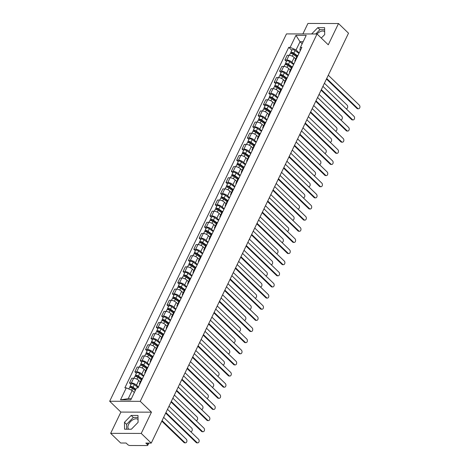 <?xml version="1.0" encoding="UTF-8"?>
<svg xmlns="http://www.w3.org/2000/svg" width="469" height="469" viewBox="0 0 469 469"><rect width="100%" height="100%" fill="white"/><g stroke="black" fill="none" stroke-linecap="round" stroke-linejoin="round"><path stroke-width="0.7" d="M141.228 433.432L151.469 412.163L140.243 401.341L317.044 33.985L286.471 33.903L109.676 401.253L120.896 412.081L110.655 433.35L141.228 433.432L151.247 443.094L348.514 33.193L338.501 23.532L328.265 44.807L317.044 33.985A6.736 3.951 134 0 1 324.665 31.74M128.717 429.217A6.736 3.951 134 0 1 128.705 429.211A6.736 3.951 134 0 1 128.612 424.351A6.736 3.951 134 0 1 138.044 419.509M110.655 433.35L120.674 443.012L126.085 443.023L127.644 444.53A1.724 0.686 -154.3 0 0 129.872 445.503L147.178 445.55A1.724 0.686 -154.3 0 0 147.723 445.327A1.724 0.686 -154.3 0 0 147.395 444.583L148.116 443.082M338.501 23.532L307.928 23.45L302.88 33.944M151.247 443.094L145.83 443.076L147.395 444.583M295.693 58.971L294.186 57.517A3.969 1.577 -154.3 0 0 289.056 55.278L287.192 55.272L284.923 59.985L286.788 59.991A3.969 1.577 25.7 0 1 291.917 62.23L293.834 64.077M298.044 55.336A3.969 1.577 -154.3 0 0 297.211 55.817L294.942 60.524A3.969 1.577 25.7 0 1 295.775 60.044M286.436 61.445L284.923 59.985M295.083 61.48A3.969 1.577 25.7 0 1 294.942 60.524M290.329 70.11L288.822 68.656A3.969 1.577 -154.3 0 0 283.698 66.416L281.834 66.41L279.565 71.124L281.429 71.13A3.969 1.577 25.7 0 1 286.559 73.369L288.476 75.216M292.679 66.469A3.969 1.577 -154.3 0 0 291.847 66.95L289.584 71.663A3.969 1.577 25.7 0 1 290.417 71.182M281.078 72.584L279.565 71.124M289.725 72.613A3.969 1.577 25.7 0 1 289.584 71.663M284.97 81.243L283.464 79.794A3.969 1.577 -154.3 0 0 278.34 77.549L276.47 77.549L274.207 82.257L276.071 82.263A3.969 1.577 25.7 0 1 281.195 84.502L283.112 86.355M287.321 77.608A3.969 1.577 -154.3 0 0 286.489 78.088L284.226 82.802A3.969 1.577 25.7 0 1 285.052 82.315M275.719 83.717L274.207 82.257M284.366 83.752A3.969 1.577 25.7 0 1 284.226 82.802M279.612 92.381L278.105 90.927A3.969 1.577 -154.3 0 0 272.976 88.688L271.111 88.682L268.843 93.395L270.713 93.401A3.969 1.577 25.7 0 1 275.836 95.641L277.754 97.488M281.963 88.741A3.969 1.577 -154.3 0 0 281.13 89.221L278.862 93.935A3.969 1.577 25.7 0 1 279.694 93.454M270.361 94.855L268.843 93.395M279.008 94.885A3.969 1.577 25.7 0 1 278.862 93.935M274.254 103.52L272.747 102.066A3.969 1.577 -154.3 0 0 267.617 99.827L265.753 99.821L263.484 104.528L265.348 104.534A3.969 1.577 25.7 0 1 270.478 106.774L272.395 108.626M276.604 99.879A3.969 1.577 -154.3 0 0 275.772 100.36L273.503 105.074A3.969 1.577 25.7 0 1 274.336 104.593M265.003 105.994L263.484 104.528M273.644 106.023A3.969 1.577 25.7 0 1 273.503 105.074M268.895 114.653L267.389 113.199A3.969 1.577 -154.3 0 0 262.259 110.96L260.395 110.954L258.126 115.667L259.99 115.673A3.969 1.577 25.7 0 1 265.12 117.912L267.037 119.759M271.246 111.018A3.969 1.577 -154.3 0 0 270.414 111.499L268.145 116.206A3.969 1.577 25.7 0 1 268.977 115.726M259.638 117.127L258.126 115.667M268.286 117.162A3.969 1.577 25.7 0 1 268.145 116.206M263.531 125.792L262.024 124.338A3.969 1.577 -154.3 0 0 256.901 122.098L255.036 122.092L252.768 126.806L254.632 126.806A3.969 1.577 25.7 0 1 259.762 129.051L261.679 130.898M265.882 122.151A3.969 1.577 -154.3 0 0 265.049 122.632L262.787 127.345A3.969 1.577 25.7 0 1 263.619 126.865M254.28 128.266L252.768 126.806M262.927 128.295A3.969 1.577 25.7 0 1 262.787 127.345M258.173 136.925L256.666 135.471A3.969 1.577 -154.3 0 0 251.542 133.231L249.672 133.225L247.409 137.939L249.274 137.945A3.969 1.577 25.7 0 1 254.397 140.184L256.314 142.031M260.524 133.29A3.969 1.577 -154.3 0 0 259.691 133.771L257.422 138.478A3.969 1.577 25.7 0 1 258.255 137.997M248.922 139.399L247.409 137.939M257.569 139.434A3.969 1.577 25.7 0 1 257.422 138.478M252.814 148.063L251.308 146.609A3.969 1.577 -154.3 0 0 246.178 144.37L244.314 144.364L242.045 149.078L243.915 149.083A3.969 1.577 25.7 0 1 249.039 151.323L250.956 153.17M255.165 144.423A3.969 1.577 -154.3 0 0 254.333 144.903L252.064 149.617A3.969 1.577 25.7 0 1 252.897 149.136M243.563 150.537L242.045 149.078M252.211 150.567A3.969 1.577 25.7 0 1 252.064 149.617M247.456 159.196L245.949 157.748A3.969 1.577 -154.3 0 0 240.82 155.509L238.956 155.503L236.687 160.21L238.551 160.216A3.969 1.577 25.7 0 1 243.681 162.456L245.598 164.308M249.807 155.561A3.969 1.577 -154.3 0 0 248.975 156.042L246.706 160.756A3.969 1.577 25.7 0 1 247.538 160.275M238.205 161.676L236.687 160.21M246.846 161.705A3.969 1.577 25.7 0 1 246.706 160.756M242.092 170.335L240.591 168.881A3.969 1.577 -154.3 0 0 235.461 166.642L233.597 166.636L231.328 171.349L233.193 171.355A3.969 1.577 25.7 0 1 238.322 173.594L240.239 175.441M244.449 166.694A3.969 1.577 -154.3 0 0 243.616 167.181L241.347 171.889A3.969 1.577 25.7 0 1 242.18 171.408M232.841 172.809L231.328 171.349M241.488 172.838A3.969 1.577 25.7 0 1 241.347 171.889M236.734 181.474L235.227 180.02A3.969 1.577 -154.3 0 0 230.103 177.78L228.239 177.774L225.97 182.482L227.834 182.488A3.969 1.577 25.7 0 1 232.964 184.727L234.875 186.58M239.084 177.833A3.969 1.577 -154.3 0 0 238.252 178.314L235.989 183.027A3.969 1.577 25.7 0 1 236.822 182.547M227.483 183.948L225.97 182.482M236.13 183.977A3.969 1.577 25.7 0 1 235.989 183.027M231.375 192.607L229.869 191.153A3.969 1.577 -154.3 0 0 224.739 188.913L222.875 188.907L220.612 193.621L222.476 193.627A3.969 1.577 25.7 0 1 227.6 195.866L229.517 197.713M233.726 188.972A3.969 1.577 -154.3 0 0 232.894 189.453L230.625 194.16A3.969 1.577 25.7 0 1 231.457 193.679M222.124 195.081L220.612 193.621M230.771 195.116A3.969 1.577 25.7 0 1 230.625 194.16M226.017 203.745L224.51 202.291A3.969 1.577 -154.3 0 0 219.381 200.052L217.516 200.046L215.248 204.76L217.112 204.765A3.969 1.577 25.7 0 1 222.242 207.005L224.159 208.852M228.368 200.105A3.969 1.577 -154.3 0 0 227.535 200.585L225.267 205.299A3.969 1.577 25.7 0 1 226.099 204.818M216.766 206.219L215.248 204.76M225.413 206.249A3.969 1.577 25.7 0 1 225.267 205.299M220.659 214.878L219.152 213.43A3.969 1.577 -154.3 0 0 214.022 211.185L212.158 211.185L209.889 215.892L211.754 215.898A3.969 1.577 25.7 0 1 216.883 218.138L218.8 219.99M223.01 211.243A3.969 1.577 -154.3 0 0 222.177 211.724L219.908 216.438A3.969 1.577 25.7 0 1 220.741 215.951M211.408 217.352L209.889 215.892M220.049 217.387A3.969 1.577 25.7 0 1 219.908 216.438M215.294 226.017L213.788 224.563A3.969 1.577 -154.3 0 0 208.664 222.324L206.8 222.318L204.531 227.031L206.395 227.037A3.969 1.577 25.7 0 1 211.525 229.277L213.442 231.123M217.651 222.376A3.969 1.577 -154.3 0 0 216.819 222.857L214.55 227.571A3.969 1.577 25.7 0 1 215.382 227.09M206.043 228.491L204.531 227.031M214.691 228.52A3.969 1.577 25.7 0 1 214.55 227.571M209.936 237.156L208.429 235.702A3.969 1.577 -154.3 0 0 203.306 233.462L201.441 233.456L199.173 238.164L201.037 238.17A3.969 1.577 25.7 0 1 206.167 240.409L208.078 242.262M212.287 233.515A3.969 1.577 -154.3 0 0 211.455 233.996L209.192 238.709A3.969 1.577 25.7 0 1 210.024 238.229M200.685 239.63L199.173 238.164M209.332 239.659A3.969 1.577 25.7 0 1 209.192 238.709M204.578 248.289L203.071 246.835A3.969 1.577 -154.3 0 0 197.941 244.595L196.077 244.589L193.814 249.303L195.679 249.309A3.969 1.577 25.7 0 1 200.802 251.548L202.719 253.395M206.929 244.654A3.969 1.577 -154.3 0 0 206.096 245.135L203.827 249.842A3.969 1.577 25.7 0 1 204.66 249.361M195.327 250.763L193.814 249.303M203.974 250.798A3.969 1.577 25.7 0 1 203.827 249.842M199.219 259.427L197.713 257.973A3.969 1.577 -154.3 0 0 192.583 255.734L190.719 255.728L188.45 260.442L190.314 260.442A3.969 1.577 25.7 0 1 195.444 262.687L197.361 264.534M201.57 255.787A3.969 1.577 -154.3 0 0 200.738 256.267L198.469 260.981A3.969 1.577 25.7 0 1 199.302 260.5M189.968 261.901L188.45 260.442M198.616 261.931A3.969 1.577 25.7 0 1 198.469 260.981M193.861 270.56L192.354 269.106A3.969 1.577 -154.3 0 0 187.225 266.867L185.361 266.861L183.092 271.574L184.956 271.58A3.969 1.577 25.7 0 1 190.086 273.82L192.003 275.666M196.212 266.925A3.969 1.577 -154.3 0 0 195.38 267.406L193.111 272.114A3.969 1.577 25.7 0 1 193.943 271.633M184.61 273.034L183.092 271.574M193.251 273.069A3.969 1.577 25.7 0 1 193.111 272.114M188.497 281.699L186.99 280.245A3.969 1.577 -154.3 0 0 181.866 278.006L180.002 278L177.733 282.713L179.598 282.719A3.969 1.577 25.7 0 1 184.727 284.959L186.644 286.805M190.854 278.058A3.969 1.577 -154.3 0 0 190.021 278.539L187.752 283.253A3.969 1.577 25.7 0 1 188.585 282.772M179.246 284.173L177.733 282.713M187.893 284.202A3.969 1.577 25.7 0 1 187.752 283.253M183.139 292.832L181.632 291.384A3.969 1.577 -154.3 0 0 176.508 289.139L174.638 289.139L172.375 293.846L174.239 293.852A3.969 1.577 25.7 0 1 179.363 296.091L181.28 297.944M185.489 289.197A3.969 1.577 -154.3 0 0 184.657 289.678L182.394 294.391A3.969 1.577 25.7 0 1 183.227 293.911M173.888 295.306L172.375 293.846M182.535 295.341A3.969 1.577 25.7 0 1 182.394 294.391M177.78 303.971L176.274 302.517A3.969 1.577 -154.3 0 0 171.144 300.277L169.28 300.271L167.017 304.985L168.881 304.991A3.969 1.577 25.7 0 1 174.005 307.23L175.922 309.077M180.131 300.33A3.969 1.577 -154.3 0 0 179.299 300.817L177.03 305.524A3.969 1.577 25.7 0 1 177.862 305.043M168.529 306.445L167.017 304.985M177.176 306.474A3.969 1.577 25.7 0 1 177.03 305.524M172.422 315.109L170.915 313.655A3.969 1.577 -154.3 0 0 165.786 311.416L163.921 311.41L161.653 316.118L163.517 316.124A3.969 1.577 25.7 0 1 168.647 318.363L170.564 320.216M174.773 311.469A3.969 1.577 -154.3 0 0 173.94 311.949L171.672 316.663A3.969 1.577 25.7 0 1 172.504 316.182M163.171 317.583L161.653 316.118M171.818 317.613A3.969 1.577 25.7 0 1 171.672 316.663M167.064 326.242L165.557 324.788A3.969 1.577 -154.3 0 0 160.427 322.549L158.563 322.543L156.294 327.256L158.159 327.262A3.969 1.577 25.7 0 1 163.288 329.502L165.205 331.349M169.415 322.608A3.969 1.577 -154.3 0 0 168.582 323.088L166.313 327.796A3.969 1.577 25.7 0 1 167.146 327.315M157.807 328.716L156.294 327.256M166.454 328.751A3.969 1.577 25.7 0 1 166.313 327.796M161.699 337.381L160.193 335.927A3.969 1.577 -154.3 0 0 155.069 333.688L153.205 333.682L150.936 338.395L152.8 338.395A3.969 1.577 25.7 0 1 157.93 340.641L159.847 342.487M164.056 333.74A3.969 1.577 -154.3 0 0 163.224 334.221L160.955 338.935A3.969 1.577 25.7 0 1 161.787 338.454M152.448 339.855L150.936 338.395M161.096 339.884A3.969 1.577 25.7 0 1 160.955 338.935M156.341 348.514L154.834 347.066A3.969 1.577 -154.3 0 0 149.711 344.821L147.841 344.821L145.578 349.528L147.442 349.534A3.969 1.577 25.7 0 1 152.566 351.773L154.483 353.626M158.692 344.879A3.969 1.577 -154.3 0 0 157.86 345.36L155.597 350.073A3.969 1.577 25.7 0 1 156.429 349.587M147.09 350.988L145.578 349.528M155.737 351.023A3.969 1.577 25.7 0 1 155.597 350.073M150.983 359.653L149.476 358.199A3.969 1.577 -154.3 0 0 144.346 355.959L142.482 355.953L140.213 360.667L142.084 360.673A3.969 1.577 25.7 0 1 147.207 362.912L149.124 364.759M153.334 356.012A3.969 1.577 -154.3 0 0 152.501 356.493L150.232 361.206A3.969 1.577 25.7 0 1 151.065 360.725M141.732 362.127L140.213 360.667M150.379 362.156A3.969 1.577 25.7 0 1 150.232 361.206M145.625 370.791L144.118 369.338A3.969 1.577 -154.3 0 0 138.988 367.098L137.124 367.092L134.855 371.8L136.719 371.806A3.969 1.577 25.7 0 1 141.849 374.045L143.766 375.898M147.975 367.151A3.969 1.577 -154.3 0 0 147.143 367.632L144.874 372.345A3.969 1.577 25.7 0 1 145.707 371.864M136.373 373.265L134.855 371.8M145.021 373.295A3.969 1.577 25.7 0 1 144.874 372.345M140.266 381.924L138.76 380.47A3.969 1.577 -154.3 0 0 133.63 378.231L131.766 378.225L129.497 382.939L131.361 382.944A3.969 1.577 25.7 0 1 136.491 385.184L138.408 387.031M142.617 378.284A3.969 1.577 -154.3 0 0 141.785 378.77L139.516 383.478A3.969 1.577 25.7 0 1 140.348 382.997M131.009 384.398L129.497 382.939M139.656 384.428A3.969 1.577 25.7 0 1 139.516 383.478M302.159 43.787L300.019 41.718L296.068 49.931L299.193 52.944M300.389 50.453L299.861 49.943L300.43 47.375L306.204 35.386L295.933 35.357L300.019 41.718L303.15 41.729M134.333 392.506L132.188 390.443L128.236 398.65L120.51 399.858L130.781 399.881L136.555 387.892L137.992 387.892L301.872 47.381L300.43 47.375M120.51 399.858L126.284 387.863L132.188 390.443M296.068 49.931L290.159 47.351L288.722 47.346L124.848 387.857L126.284 387.863M290.159 47.351L295.933 35.357M109.676 401.253L140.243 401.341M321.283 38.077L324.706 34.577L324.612 27.677L317.8 27.659L311.633 33.967M120.896 412.081L151.469 412.163M131.361 429.229L138.079 422.346L137.992 415.446L131.179 415.428L124.455 422.311L124.549 429.205L131.361 429.229M128.236 398.65L131.373 398.662M291.8 50.312L288.722 47.346M324.642 29.711L319.911 29.699L315.725 33.979M319.911 29.699L317.8 27.659M138.015 417.48L133.29 417.469L126.571 424.345L126.636 429.211M126.571 424.345L124.455 422.311M133.29 417.469L131.179 415.428M326.711 78.505L357.747 108.439A1.987 1.401 90.2 0 0 358.533 108.779L357.736 108.779A1.987 1.401 -89.8 0 1 356.95 108.433L326.459 79.027M358.533 108.779A1.987 1.401 90.2 0 0 359.875 107.378A1.987 1.401 90.2 0 0 359.324 105.15L328.288 75.222M297.076 56.087L293.231 53.296A1.038 0.41 -154.3 0 0 291.747 52.997A1.038 0.41 -154.3 0 0 291.947 53.448L291.155 53.443A2.157 0.856 -154.3 0 1 290.739 52.51L291.976 49.943A2.157 0.856 -154.3 0 1 295.065 50.564L298.976 53.402M297.311 55.664L293.829 53.132A2.157 0.856 -154.3 0 0 290.739 52.51M291.853 53.642L292.222 52.88M346.134 108.732A1.987 1.401 90.2 0 0 346.304 108.744A1.987 1.401 90.2 0 0 347.646 107.348A1.987 1.401 90.2 0 0 347.095 105.12L324.425 83.253M296.707 56.86L293.242 54.345A2.157 0.856 -154.3 0 0 290.153 53.724L289.396 55.295M321.347 89.638L352.389 119.572A1.987 1.401 90.2 0 0 353.175 119.917L352.377 119.912A1.987 1.401 -89.8 0 1 351.592 119.572L321.101 90.159M353.175 119.917A1.987 1.401 90.2 0 0 354.517 118.516A1.987 1.401 90.2 0 0 353.966 116.289L322.93 86.355M315.989 100.776L347.025 130.71A1.987 1.401 90.2 0 0 347.81 131.05L347.019 131.05A1.987 1.401 -89.8 0 1 346.233 130.704L315.737 101.298M347.81 131.05A1.987 1.401 90.2 0 0 349.159 129.655A1.987 1.401 90.2 0 0 348.608 127.427L317.572 97.493M291.718 67.225L287.872 64.435A1.038 0.41 -154.3 0 0 286.389 64.136A1.038 0.41 -154.3 0 0 286.588 64.581L285.797 64.581A2.157 0.856 -154.3 0 1 285.381 63.649L286.618 61.081A2.157 0.856 -154.3 0 1 289.701 61.703L293.612 64.534M291.953 66.797L288.464 64.271A2.157 0.856 -154.3 0 0 285.381 63.649M286.495 64.775L286.864 64.013M340.77 119.865A1.987 1.401 90.2 0 0 340.945 119.882A1.987 1.401 90.2 0 0 342.288 118.481A1.987 1.401 90.2 0 0 341.737 116.253L319.067 94.386M291.349 67.993L287.884 65.484A2.157 0.856 -154.3 0 0 284.794 64.863L284.038 66.434M286.36 78.358L282.514 75.568A1.038 0.41 -154.3 0 0 281.031 75.275A1.038 0.41 -154.3 0 0 281.23 75.72L280.433 75.72A2.157 0.856 -154.3 0 1 280.016 74.788L281.253 72.214A2.157 0.856 -154.3 0 1 284.343 72.836L288.253 75.673M286.594 77.936L283.106 75.403A2.157 0.856 -154.3 0 0 280.016 74.788M281.136 75.914L281.506 75.151M335.411 131.003A1.987 1.401 90.2 0 0 335.581 131.021A1.987 1.401 90.2 0 0 336.93 129.62A1.987 1.401 90.2 0 0 336.379 127.392L313.702 105.525M285.99 79.132L282.526 76.623A2.157 0.856 -154.3 0 0 279.436 76.001L278.68 77.567M310.63 111.909L341.666 141.843A1.987 1.401 90.2 0 0 342.452 142.189L341.661 142.189A1.987 1.401 -89.8 0 1 340.875 141.843L310.378 112.431M342.452 142.189A1.987 1.401 90.2 0 0 343.795 140.788A1.987 1.401 90.2 0 0 343.249 138.56L312.213 108.626M305.272 123.048L336.308 152.982A1.987 1.401 90.2 0 0 337.094 153.322L336.296 153.322A1.987 1.401 -89.8 0 1 335.511 152.982L305.02 123.57M337.094 153.322A1.987 1.401 90.2 0 0 338.436 151.927A1.987 1.401 90.2 0 0 337.891 149.699L306.849 119.765M299.914 134.187L330.95 164.115A1.987 1.401 90.2 0 0 331.735 164.461L330.938 164.461A1.987 1.401 -89.8 0 1 330.153 164.115L299.662 134.709M331.735 164.461A1.987 1.401 90.2 0 0 333.078 163.06A1.987 1.401 90.2 0 0 332.527 160.832L301.491 130.898M281.001 89.497L277.156 86.706A1.038 0.41 -154.3 0 0 275.672 86.407A1.038 0.41 -154.3 0 0 275.872 86.859L275.074 86.853A2.157 0.856 -154.3 0 1 274.658 85.921L275.895 83.353A2.157 0.856 -154.3 0 1 278.985 83.974L282.895 86.806M281.236 89.069L277.748 86.542A2.157 0.856 -154.3 0 0 274.658 85.921M275.778 87.052L276.147 86.284M330.053 142.142A1.987 1.401 90.2 0 0 330.223 142.154A1.987 1.401 90.2 0 0 331.565 140.753A1.987 1.401 90.2 0 0 331.02 138.525L308.344 116.658M280.626 90.271L277.161 87.756A2.157 0.856 -154.3 0 0 274.078 87.134L273.321 88.705M275.643 100.63L271.791 97.845A1.038 0.41 -154.3 0 0 270.308 97.546A1.038 0.41 -154.3 0 0 270.513 97.992L269.716 97.992A2.157 0.856 -154.3 0 1 269.3 97.06L270.537 94.486A2.157 0.856 -154.3 0 1 273.626 95.107L277.537 97.945M275.878 100.208L272.389 97.681A2.157 0.856 -154.3 0 0 269.3 97.06M270.42 98.185L270.783 97.423M324.695 153.275A1.987 1.401 90.2 0 0 324.865 153.293A1.987 1.401 90.2 0 0 326.207 151.892A1.987 1.401 90.2 0 0 325.662 149.664L302.986 127.797M275.268 101.404L271.803 98.895A2.157 0.856 -154.3 0 0 268.714 98.273L267.963 99.838M270.279 111.769L266.433 108.978A1.038 0.41 -154.3 0 0 264.95 108.679A1.038 0.41 -154.3 0 0 265.149 109.13L264.358 109.125A2.157 0.856 -154.3 0 1 263.941 108.192L265.178 105.625A2.157 0.856 -154.3 0 1 268.268 106.246L272.178 109.078M270.513 111.341L267.031 108.814A2.157 0.856 -154.3 0 0 263.941 108.192M265.055 109.324L265.425 108.556M319.33 164.414A1.987 1.401 90.2 0 0 319.506 164.426A1.987 1.401 90.2 0 0 320.849 163.03A1.987 1.401 90.2 0 0 320.298 160.803L297.627 138.935M269.91 112.542L266.445 110.027A2.157 0.856 -154.3 0 0 263.355 109.406L262.599 110.977M294.55 145.32L325.592 175.254A1.987 1.401 90.2 0 0 326.377 175.599L325.58 175.594A1.987 1.401 -89.8 0 1 324.794 175.254L294.303 145.841M326.377 175.599A1.987 1.401 90.2 0 0 327.72 174.198A1.987 1.401 90.2 0 0 327.169 171.971L296.132 142.037M264.921 122.907L261.075 120.117A1.038 0.41 -154.3 0 0 259.592 119.818A1.038 0.41 -154.3 0 0 259.791 120.263L258.999 120.263A2.157 0.856 -154.3 0 1 258.583 119.331L259.82 116.763A2.157 0.856 -154.3 0 1 262.904 117.379L266.814 120.216M265.155 122.479L261.667 119.953A2.157 0.856 -154.3 0 0 258.583 119.331M259.697 120.457L260.066 119.695M313.972 175.547A1.987 1.401 90.2 0 0 314.148 175.564A1.987 1.401 90.2 0 0 315.49 174.163A1.987 1.401 90.2 0 0 314.939 171.935L292.269 150.068M264.551 123.675L261.086 121.166A2.157 0.856 -154.3 0 0 257.997 120.545L257.241 122.116M289.191 156.458L320.227 186.392A1.987 1.401 90.2 0 0 321.013 186.732L320.221 186.732A1.987 1.401 -89.8 0 1 319.436 186.386L288.939 156.98M321.013 186.732A1.987 1.401 90.2 0 0 322.361 185.331A1.987 1.401 90.2 0 0 321.81 183.103L290.774 153.175M259.562 134.04L255.716 131.25A1.038 0.41 -154.3 0 0 254.233 130.957A1.038 0.41 -154.3 0 0 254.433 131.402L253.635 131.396A2.157 0.856 -154.3 0 1 253.219 130.47L254.456 127.896A2.157 0.856 -154.3 0 1 257.545 128.518L261.456 131.355M259.797 133.618L256.309 131.085A2.157 0.856 -154.3 0 0 253.219 130.47M254.339 131.596L254.708 130.833M308.614 186.685A1.987 1.401 90.2 0 0 308.784 186.703A1.987 1.401 90.2 0 0 310.132 185.302A1.987 1.401 90.2 0 0 309.581 183.074L286.905 161.207M259.193 134.814L255.722 132.299A2.157 0.856 -154.3 0 0 252.639 131.683L251.882 133.249M283.833 167.591L314.869 197.525A1.987 1.401 90.2 0 0 315.655 197.871L314.863 197.865A1.987 1.401 -89.8 0 1 314.078 197.525L283.581 168.113M315.655 197.871A1.987 1.401 90.2 0 0 316.997 196.47A1.987 1.401 90.2 0 0 316.452 194.242L285.416 164.308M254.204 145.179L250.352 142.388A1.038 0.41 -154.3 0 0 248.875 142.089A1.038 0.41 -154.3 0 0 249.074 142.535L248.277 142.535A2.157 0.856 -154.3 0 1 247.861 141.603L249.098 139.035A2.157 0.856 -154.3 0 1 252.187 139.656L256.097 142.488M254.438 144.751L250.95 142.224A2.157 0.856 -154.3 0 0 247.861 141.603M248.98 142.728L249.344 141.966M303.425 197.836L303.273 197.836A1.987 1.401 90.2 0 0 303.425 197.836A1.987 1.401 90.2 0 0 304.768 196.435A1.987 1.401 90.2 0 0 304.223 194.207L281.547 172.34M253.829 145.953L250.364 143.438A2.157 0.856 -154.3 0 0 247.28 142.816L246.524 144.388M278.475 178.73L309.511 208.664A1.987 1.401 90.2 0 0 310.296 209.004L309.499 209.004A1.987 1.401 -89.8 0 1 308.713 208.658L278.223 179.252M310.296 209.004A1.987 1.401 90.2 0 0 311.639 207.609A1.987 1.401 90.2 0 0 311.094 205.381L280.052 175.447M248.846 156.312L244.994 153.527A1.038 0.41 -154.3 0 0 243.511 153.228A1.038 0.41 -154.3 0 0 243.71 153.674L242.919 153.674A2.157 0.856 -154.3 0 1 242.502 152.742L243.739 150.168A2.157 0.856 -154.3 0 1 246.829 150.789L250.739 153.627M249.08 155.89L245.592 153.363A2.157 0.856 -154.3 0 0 242.502 152.742M243.622 153.867L243.986 153.105M298.067 208.975L297.909 208.975A1.987 1.401 90.2 0 0 298.067 208.975A1.987 1.401 90.2 0 0 299.41 207.574A1.987 1.401 90.2 0 0 298.864 205.346L276.188 183.479M248.47 157.086L245.006 154.577A2.157 0.856 -154.3 0 0 241.916 153.955L241.166 155.52M273.116 189.869L304.152 219.797A1.987 1.401 90.2 0 0 304.938 220.143L304.141 220.143A1.987 1.401 -89.8 0 1 303.355 219.797L272.864 190.391M304.938 220.143A1.987 1.401 90.2 0 0 306.28 218.742A1.987 1.401 90.2 0 0 305.729 216.514L274.693 186.58M243.481 167.451L239.636 164.66A1.038 0.41 -154.3 0 0 238.152 164.361A1.038 0.41 -154.3 0 0 238.352 164.812L237.56 164.807A2.157 0.856 -154.3 0 1 237.144 163.874L238.381 161.307A2.157 0.856 -154.3 0 1 241.465 161.928L245.375 164.76M243.716 167.023L240.234 164.496A2.157 0.856 -154.3 0 0 237.144 163.874M238.258 165.006L238.627 164.238M292.709 220.108L292.55 220.108A1.987 1.401 90.2 0 0 292.709 220.108A1.987 1.401 90.2 0 0 294.051 218.712A1.987 1.401 90.2 0 0 293.5 216.485L270.83 194.617M243.112 168.224L239.647 165.709A2.157 0.856 -154.3 0 0 236.558 165.088L235.801 166.659M267.752 201.002L298.794 230.936A1.987 1.401 90.2 0 0 299.574 231.281L298.782 231.276A1.987 1.401 -89.8 0 1 297.997 230.936L267.506 201.523M299.574 231.281A1.987 1.401 90.2 0 0 300.922 229.88A1.987 1.401 90.2 0 0 300.371 227.653L269.335 197.719M238.123 178.589L234.277 175.799A1.038 0.41 -154.3 0 0 232.794 175.5A1.038 0.41 -154.3 0 0 232.993 175.945L232.196 175.945A2.157 0.856 -154.3 0 1 231.786 175.013L233.017 172.445A2.157 0.856 -154.3 0 1 236.106 173.061L240.017 175.898M238.358 178.161L234.869 175.635A2.157 0.856 -154.3 0 0 231.786 175.013M232.9 176.139L233.269 175.377M287.175 231.229A1.987 1.401 90.2 0 0 287.345 231.246A1.987 1.401 90.2 0 0 288.693 229.845A1.987 1.401 90.2 0 0 288.142 227.617L265.472 205.75M237.754 179.357L234.289 176.848A2.157 0.856 -154.3 0 0 231.199 176.227L230.443 177.792M262.394 212.14L293.43 242.074A1.987 1.401 90.2 0 0 294.215 242.414L293.424 242.414A1.987 1.401 -89.8 0 1 292.638 242.068L262.142 212.662M294.215 242.414A1.987 1.401 90.2 0 0 295.558 241.013A1.987 1.401 90.2 0 0 295.013 238.785L263.977 208.857M232.765 189.722L228.919 186.932A1.038 0.41 -154.3 0 0 227.436 186.633A1.038 0.41 -154.3 0 0 227.635 187.084L226.838 187.078A2.157 0.856 -154.3 0 1 226.421 186.146L227.658 183.578A2.157 0.856 -154.3 0 1 230.748 184.2L234.658 187.037M232.999 189.3L229.511 186.768A2.157 0.856 -154.3 0 0 226.421 186.146M227.541 187.278L227.911 186.51M281.816 242.367A1.987 1.401 90.2 0 0 281.986 242.379A1.987 1.401 90.2 0 0 283.329 240.984A1.987 1.401 90.2 0 0 282.784 238.756L260.107 216.889M232.389 190.496L228.925 187.981A2.157 0.856 -154.3 0 0 225.841 187.36L225.085 188.931M257.035 223.273L288.072 253.207A1.987 1.401 90.2 0 0 288.857 253.553L288.06 253.547A1.987 1.401 -89.8 0 1 287.28 253.207L256.783 223.795M288.857 253.553A1.987 1.401 90.2 0 0 290.2 252.152A1.987 1.401 90.2 0 0 289.654 249.924L258.618 219.99M227.406 200.861L223.555 198.07A1.038 0.41 -154.3 0 0 222.077 197.771A1.038 0.41 -154.3 0 0 222.277 198.217L221.479 198.217A2.157 0.856 -154.3 0 1 221.063 197.285L222.3 194.717A2.157 0.856 -154.3 0 1 225.39 195.339L229.3 198.17M227.641 200.433L224.153 197.906A2.157 0.856 -154.3 0 0 221.063 197.285M222.183 198.41L222.546 197.648M276.458 253.5A1.987 1.401 90.2 0 0 276.628 253.518A1.987 1.401 90.2 0 0 277.97 252.117A1.987 1.401 90.2 0 0 277.425 249.889L254.749 228.022M227.031 201.629L223.566 199.12A2.157 0.856 -154.3 0 0 220.477 198.498L219.727 200.07M251.677 234.412L282.713 264.346A1.987 1.401 90.2 0 0 283.499 264.686L282.701 264.686A1.987 1.401 -89.8 0 1 281.916 264.34L251.425 234.934M283.499 264.686A1.987 1.401 90.2 0 0 284.841 263.291A1.987 1.401 90.2 0 0 284.296 261.063L253.254 231.129M222.042 211.994L218.196 209.203A1.038 0.41 -154.3 0 0 216.713 208.91A1.038 0.41 -154.3 0 0 216.913 209.356L216.121 209.356A2.157 0.856 -154.3 0 1 215.705 208.424L216.942 205.85A2.157 0.856 -154.3 0 1 220.031 206.471L223.942 209.309M222.277 211.572L218.794 209.039A2.157 0.856 -154.3 0 0 215.705 208.424M216.825 209.549L217.188 208.787M271.1 264.639A1.987 1.401 90.2 0 0 271.27 264.657A1.987 1.401 90.2 0 0 272.612 263.256A1.987 1.401 90.2 0 0 272.067 261.028L249.391 239.161M221.673 212.768L218.208 210.253A2.157 0.856 -154.3 0 0 215.119 209.637L214.368 211.202M246.319 245.545L277.355 275.479A1.987 1.401 90.2 0 0 278.14 275.825L277.343 275.825A1.987 1.401 -89.8 0 1 276.558 275.479L246.067 246.067M278.14 275.825A1.987 1.401 90.2 0 0 279.483 274.424A1.987 1.401 90.2 0 0 278.932 272.196L247.896 242.262M216.684 223.133L212.838 220.342A1.038 0.41 -154.3 0 0 211.355 220.043A1.038 0.41 -154.3 0 0 211.554 220.489L210.763 220.489A2.157 0.856 -154.3 0 1 210.347 219.556L211.583 216.989A2.157 0.856 -154.3 0 1 214.667 217.61L218.577 220.442M216.918 222.705L213.43 220.178A2.157 0.856 -154.3 0 0 210.347 219.556M211.46 220.682L211.83 219.92M265.735 275.778A1.987 1.401 90.2 0 0 265.911 275.79A1.987 1.401 90.2 0 0 267.254 274.388A1.987 1.401 90.2 0 0 266.703 272.161L244.032 250.294M216.315 223.906L212.85 221.391A2.157 0.856 -154.3 0 0 209.76 220.77L209.004 222.341M240.955 256.684L271.997 286.618A1.987 1.401 90.2 0 0 272.776 286.958L271.985 286.958A1.987 1.401 -89.8 0 1 271.199 286.612L240.703 257.205M272.776 286.958A1.987 1.401 90.2 0 0 274.125 285.562A1.987 1.401 90.2 0 0 273.574 283.335L242.537 253.401M211.326 234.266L207.48 231.481A1.038 0.41 -154.3 0 0 205.997 231.182A1.038 0.41 -154.3 0 0 206.196 231.627L205.399 231.627A2.157 0.856 -154.3 0 1 204.982 230.695L206.219 228.122A2.157 0.856 -154.3 0 1 209.309 228.743L213.219 231.58M211.56 233.843L208.072 231.317A2.157 0.856 -154.3 0 0 204.982 230.695M206.102 231.821L206.471 231.059M260.377 286.911A1.987 1.401 90.2 0 0 260.547 286.928A1.987 1.401 90.2 0 0 261.895 285.527A1.987 1.401 90.2 0 0 261.344 283.299L238.674 261.432M210.956 235.039L207.491 232.53A2.157 0.856 -154.3 0 0 204.402 231.909L203.646 233.474M235.596 267.822L266.632 297.751A1.987 1.401 90.2 0 0 267.418 298.096L266.627 298.096A1.987 1.401 -89.8 0 1 265.841 297.751L235.344 268.344M267.418 298.096A1.987 1.401 90.2 0 0 268.76 296.695A1.987 1.401 90.2 0 0 268.215 294.468L237.179 264.534M205.967 245.404L202.121 242.614A1.038 0.41 -154.3 0 0 200.638 242.315A1.038 0.41 -154.3 0 0 200.838 242.766L200.04 242.76A2.157 0.856 -154.3 0 1 199.624 241.828L200.861 239.26A2.157 0.856 -154.3 0 1 203.951 239.882L207.861 242.713M206.202 244.976L202.714 242.45A2.157 0.856 -154.3 0 0 199.624 241.828M200.744 242.96L201.113 242.192M255.019 298.05A1.987 1.401 90.2 0 0 255.189 298.061A1.987 1.401 90.2 0 0 256.531 296.666A1.987 1.401 90.2 0 0 255.986 294.438L233.31 272.571M205.592 246.178L202.127 243.663A2.157 0.856 -154.3 0 0 199.044 243.042L198.287 244.613M230.238 278.955L261.274 308.889A1.987 1.401 90.2 0 0 262.06 309.235L261.262 309.229A1.987 1.401 -89.8 0 1 260.483 308.889L229.986 279.477M262.06 309.235A1.987 1.401 90.2 0 0 263.402 307.834A1.987 1.401 90.2 0 0 262.857 305.606L231.821 275.672M200.609 256.543L196.757 253.752A1.038 0.41 -154.3 0 0 195.28 253.453A1.038 0.41 -154.3 0 0 195.479 253.899L194.682 253.899A2.157 0.856 -154.3 0 1 194.266 252.967L195.503 250.399A2.157 0.856 -154.3 0 1 198.592 251.015L202.502 253.852M200.843 256.115L197.355 253.588A2.157 0.856 -154.3 0 0 194.266 252.967M195.385 254.092L195.749 253.33M249.66 309.182A1.987 1.401 90.2 0 0 249.83 309.2A1.987 1.401 90.2 0 0 251.173 307.799A1.987 1.401 90.2 0 0 250.628 305.571L227.952 283.704M200.234 257.311L196.769 254.802A2.157 0.856 -154.3 0 0 193.679 254.18L192.929 255.746M224.88 290.094L255.916 320.028A1.987 1.401 90.2 0 0 256.701 320.368L255.904 320.368A1.987 1.401 -89.8 0 1 255.118 320.022L224.628 290.616M256.701 320.368A1.987 1.401 90.2 0 0 258.044 318.967A1.987 1.401 90.2 0 0 257.499 316.739L226.457 286.811M195.245 267.676L191.399 264.885A1.038 0.41 -154.3 0 0 189.916 264.592A1.038 0.41 -154.3 0 0 190.115 265.038L189.324 265.032A2.157 0.856 -154.3 0 1 188.907 264.106L190.144 261.532A2.157 0.856 -154.3 0 1 193.234 262.153L197.144 264.991M195.479 267.254L191.997 264.721A2.157 0.856 -154.3 0 0 188.907 264.106M190.027 265.231L190.391 264.469M244.302 320.321A1.987 1.401 90.2 0 0 244.472 320.339A1.987 1.401 90.2 0 0 245.815 318.938A1.987 1.401 90.2 0 0 245.269 316.71L222.593 294.843M194.875 268.45L191.411 265.935A2.157 0.856 -154.3 0 0 188.321 265.319L187.565 266.884M219.521 301.227L250.557 331.161A1.987 1.401 90.2 0 0 251.343 331.507L250.546 331.501A1.987 1.401 -89.8 0 1 249.76 331.161L219.269 301.749M251.343 331.507A1.987 1.401 90.2 0 0 252.685 330.106A1.987 1.401 90.2 0 0 252.134 327.878L221.098 297.944M189.886 278.815L186.041 276.024A1.038 0.41 -154.3 0 0 184.557 275.725A1.038 0.41 -154.3 0 0 184.757 276.171L183.965 276.171A2.157 0.856 -154.3 0 1 183.549 275.239L184.786 272.671A2.157 0.856 -154.3 0 1 187.87 273.292L191.78 276.124M190.121 278.387L186.633 275.86A2.157 0.856 -154.3 0 0 183.549 275.239M184.663 276.364L185.032 275.602M238.938 331.454A1.987 1.401 90.2 0 0 239.114 331.472A1.987 1.401 90.2 0 0 240.456 330.07A1.987 1.401 90.2 0 0 239.905 327.843L217.235 305.976M189.517 279.583L186.052 277.073A2.157 0.856 -154.3 0 0 182.963 276.452L182.207 278.023M214.157 312.366L245.199 342.3A1.987 1.401 90.2 0 0 245.979 342.64L245.187 342.64A1.987 1.401 -89.8 0 1 244.402 342.294L213.905 312.887M245.979 342.64A1.987 1.401 90.2 0 0 247.327 341.244A1.987 1.401 90.2 0 0 246.776 339.017L215.74 309.083M184.528 289.948L180.682 287.163A1.038 0.41 -154.3 0 0 179.199 286.864A1.038 0.41 -154.3 0 0 179.398 287.309L178.601 287.309A2.157 0.856 -154.3 0 1 178.185 286.377L179.422 283.804A2.157 0.856 -154.3 0 1 182.511 284.425L186.422 287.263M184.763 289.525L181.274 286.999A2.157 0.856 -154.3 0 0 178.185 286.377M179.305 287.503L179.674 286.741M233.75 342.61L233.597 342.61A1.987 1.401 90.2 0 0 233.75 342.61A1.987 1.401 90.2 0 0 235.098 341.209A1.987 1.401 90.2 0 0 234.547 338.981L211.871 317.114M184.159 290.721L180.694 288.212A2.157 0.856 -154.3 0 0 177.604 287.591L176.848 289.156M208.799 323.499L239.835 353.433A1.987 1.401 90.2 0 0 240.62 353.778L239.829 353.778A1.987 1.401 -89.8 0 1 239.043 353.433L208.547 324.026M240.62 353.778A1.987 1.401 90.2 0 0 241.963 352.377A1.987 1.401 90.2 0 0 241.418 350.15L210.382 320.216M179.17 301.086L175.324 298.296A1.038 0.41 -154.3 0 0 173.841 297.997A1.038 0.41 -154.3 0 0 174.04 298.448L173.243 298.442A2.157 0.856 -154.3 0 1 172.827 297.51L174.063 294.942A2.157 0.856 -154.3 0 1 177.153 295.564L181.063 298.395M179.404 300.658L175.916 298.132A2.157 0.856 -154.3 0 0 172.827 297.51M173.946 298.642L174.316 297.874M228.391 353.743L228.239 353.743A1.987 1.401 90.2 0 0 228.391 353.743A1.987 1.401 90.2 0 0 229.734 352.348A1.987 1.401 90.2 0 0 229.189 350.12L206.512 328.247M178.795 301.86L175.33 299.345A2.157 0.856 -154.3 0 0 172.246 298.724L171.49 300.295M203.44 334.637L234.477 364.571A1.987 1.401 90.2 0 0 235.262 364.917L234.465 364.911A1.987 1.401 -89.8 0 1 233.685 364.571L203.188 335.159M235.262 364.917A1.987 1.401 90.2 0 0 236.605 363.516A1.987 1.401 90.2 0 0 236.059 361.288L205.017 331.354M173.811 312.219L169.96 309.434A1.038 0.41 -154.3 0 0 168.482 309.135A1.038 0.41 -154.3 0 0 168.682 309.581L167.884 309.581A2.157 0.856 -154.3 0 1 167.468 308.649L168.705 306.075A2.157 0.856 -154.3 0 1 171.795 306.697L175.705 309.534M174.046 311.797L170.558 309.27A2.157 0.856 -154.3 0 0 167.468 308.649M168.588 309.774L168.951 309.012M222.863 364.864A1.987 1.401 90.2 0 0 223.033 364.882A1.987 1.401 90.2 0 0 224.375 363.481A1.987 1.401 90.2 0 0 223.83 361.253L201.154 339.386M173.436 312.993L169.971 310.484A2.157 0.856 -154.3 0 0 166.882 309.862L166.132 311.428M198.082 345.776L229.118 375.71A1.987 1.401 90.2 0 0 229.904 376.05L229.107 376.05A1.987 1.401 -89.8 0 1 228.321 375.704L197.83 346.298M229.904 376.05A1.987 1.401 90.2 0 0 231.246 374.649A1.987 1.401 90.2 0 0 230.695 372.421L199.659 342.493M168.447 323.358L164.601 320.567A1.038 0.41 -154.3 0 0 163.118 320.268A1.038 0.41 -154.3 0 0 163.318 320.72L162.526 320.714A2.157 0.856 -154.3 0 1 162.11 319.782L163.347 317.214A2.157 0.856 -154.3 0 1 166.436 317.835L170.347 320.673M168.682 322.936L165.199 320.403A2.157 0.856 -154.3 0 0 162.11 319.782M163.224 320.913L163.593 320.145M217.505 376.003A1.987 1.401 90.2 0 0 217.675 376.015A1.987 1.401 90.2 0 0 219.017 374.62A1.987 1.401 90.2 0 0 218.472 372.392L195.796 350.525M168.078 324.132L164.613 321.617A2.157 0.856 -154.3 0 0 161.524 320.995L160.767 322.566M192.718 356.909L223.76 386.843A1.987 1.401 90.2 0 0 224.545 387.189L223.748 387.183A1.987 1.401 -89.8 0 1 222.963 386.843L192.472 357.431M224.545 387.189A1.987 1.401 90.2 0 0 225.888 385.788A1.987 1.401 90.2 0 0 225.337 383.56L194.301 353.626M163.089 334.497L159.243 331.706A1.038 0.41 -154.3 0 0 157.76 331.407A1.038 0.41 -154.3 0 0 157.959 331.853L157.168 331.853A2.157 0.856 -154.3 0 1 156.752 330.921L157.989 328.353A2.157 0.856 -154.3 0 1 161.072 328.974L164.982 331.806M163.323 334.069L159.835 331.542A2.157 0.856 -154.3 0 0 156.752 330.921M157.865 332.046L158.235 331.284M212.14 387.136A1.987 1.401 90.2 0 0 212.316 387.154A1.987 1.401 90.2 0 0 213.659 385.753A1.987 1.401 90.2 0 0 213.108 383.525L190.437 361.658M162.72 335.265L159.255 332.756A2.157 0.856 -154.3 0 0 156.165 332.134L155.409 333.705M187.36 368.048L218.402 397.982A1.987 1.401 90.2 0 0 219.181 398.322L218.39 398.322A1.987 1.401 -89.8 0 1 217.604 397.976L187.108 368.57M219.181 398.322A1.987 1.401 90.2 0 0 220.53 396.926A1.987 1.401 90.2 0 0 219.979 394.699L188.943 364.765M157.731 345.63L153.885 342.839A1.038 0.41 -154.3 0 0 152.402 342.546A1.038 0.41 -154.3 0 0 152.601 342.991L151.804 342.991A2.157 0.856 -154.3 0 1 151.387 342.059L152.624 339.486A2.157 0.856 -154.3 0 1 155.714 340.107L159.624 342.945M157.965 345.207L154.477 342.675A2.157 0.856 -154.3 0 0 151.387 342.059M152.507 343.185L152.876 342.423M206.782 398.275A1.987 1.401 90.2 0 0 206.952 398.292A1.987 1.401 90.2 0 0 208.3 396.891A1.987 1.401 90.2 0 0 207.749 394.664L185.073 372.796M157.361 346.403L153.896 343.888A2.157 0.856 -154.3 0 0 150.807 343.273L150.051 344.838M182.001 379.181L213.037 409.115A1.987 1.401 90.2 0 0 213.823 409.46L213.032 409.455A1.987 1.401 -89.8 0 1 212.246 409.115L181.749 379.702M213.823 409.46A1.987 1.401 90.2 0 0 215.165 408.059A1.987 1.401 90.2 0 0 214.62 405.832L183.584 375.898M152.372 356.768L148.526 353.978A1.038 0.41 -154.3 0 0 147.043 353.679A1.038 0.41 -154.3 0 0 147.243 354.124L146.445 354.124A2.157 0.856 -154.3 0 1 146.029 353.192L147.266 350.624A2.157 0.856 -154.3 0 1 150.356 351.246L154.266 354.077M152.607 356.34L149.119 353.814A2.157 0.856 -154.3 0 0 146.029 353.192M147.149 354.318L147.518 353.556M201.424 409.414A1.987 1.401 90.2 0 0 201.594 409.425A1.987 1.401 90.2 0 0 202.936 408.024A1.987 1.401 90.2 0 0 202.391 405.796L179.715 383.929M151.997 357.542L148.532 355.027A2.157 0.856 -154.3 0 0 145.449 354.406L144.692 355.977M176.643 390.319L207.679 420.253A1.987 1.401 90.2 0 0 208.465 420.593L207.667 420.593A1.987 1.401 -89.8 0 1 206.888 420.247L176.391 390.841M208.465 420.593A1.987 1.401 90.2 0 0 209.807 419.198A1.987 1.401 90.2 0 0 209.262 416.97L178.22 387.036M147.014 367.901L143.162 365.117A1.038 0.41 -154.3 0 0 141.679 364.818A1.038 0.41 -154.3 0 0 141.884 365.263L141.087 365.263A2.157 0.856 -154.3 0 1 140.671 364.331L141.908 361.757A2.157 0.856 -154.3 0 1 144.997 362.379L148.907 365.216M147.248 367.479L143.76 364.952A2.157 0.856 -154.3 0 0 140.671 364.331M141.79 365.457L142.154 364.694M196.065 420.546A1.987 1.401 90.2 0 0 196.235 420.564A1.987 1.401 90.2 0 0 197.578 419.163A1.987 1.401 90.2 0 0 197.033 416.935L174.357 395.068M146.639 368.675L143.174 366.166A2.157 0.856 -154.3 0 0 140.084 365.544L139.334 367.11M171.285 401.458L202.321 431.386A1.987 1.401 90.2 0 0 203.106 431.732L202.309 431.732A1.987 1.401 -89.8 0 1 201.523 431.386L171.033 401.98M203.106 431.732A1.987 1.401 90.2 0 0 204.449 430.331A1.987 1.401 90.2 0 0 203.898 428.103L172.862 398.169M141.65 379.04L137.804 376.249A1.038 0.41 -154.3 0 0 136.321 375.95A1.038 0.41 -154.3 0 0 136.52 376.402L135.729 376.396A2.157 0.856 -154.3 0 1 135.312 375.464L136.549 372.896A2.157 0.856 -154.3 0 1 139.639 373.517L143.549 376.349M141.884 378.612L138.402 376.085A2.157 0.856 -154.3 0 0 135.312 375.464M136.426 376.595L136.796 375.827M190.877 431.697L190.719 431.697A1.987 1.401 90.2 0 0 190.877 431.697A1.987 1.401 90.2 0 0 192.22 430.302A1.987 1.401 90.2 0 0 191.669 428.074L168.998 406.207M141.28 379.814L137.816 377.299A2.157 0.856 -154.3 0 0 134.726 376.677L133.97 378.249M165.92 412.591L196.962 442.525A1.987 1.401 90.2 0 0 197.748 442.871L196.951 442.865A1.987 1.401 -89.8 0 1 196.165 442.525L165.674 413.113M197.748 442.871A1.987 1.401 90.2 0 0 199.091 441.47A1.987 1.401 90.2 0 0 198.539 439.242L167.503 409.308M135.67 389.727L132.446 387.388A1.038 0.41 -154.3 0 0 130.962 387.089A1.038 0.41 -154.3 0 0 131.162 387.535L130.37 387.535A2.157 0.856 -154.3 0 1 129.954 386.603L131.191 384.035A2.157 0.856 -154.3 0 1 134.275 384.65L138.185 387.488M135.881 389.282L133.038 387.224A2.157 0.856 -154.3 0 0 129.954 386.603M131.068 387.728L131.437 386.966M162.057 420.623L184.733 442.49A1.987 1.401 90.2 0 0 185.519 442.836A1.987 1.401 90.2 0 0 186.861 441.435A1.987 1.401 90.2 0 0 186.31 439.207L163.64 417.34M135.301 390.495L132.457 388.438A2.157 0.856 -154.3 0 0 129.368 387.816L128.811 388.971M185.519 442.836L184.722 442.836A1.987 1.401 -89.8 0 1 183.936 442.49L161.805 421.144M136.491 385.184L138.76 380.47M141.849 374.045L144.118 369.338M147.207 362.912L149.476 358.199M152.566 351.773L154.834 347.066M157.93 340.641L160.193 335.927M163.288 329.502L165.557 324.788M168.647 318.363L170.915 313.655M174.005 307.23L176.274 302.517M179.363 296.091L181.632 291.384M184.727 284.959L186.99 280.245M190.086 273.82L192.354 269.106M195.444 262.687L197.713 257.973M200.802 251.548L203.071 246.835M206.167 240.409L208.429 235.702M211.525 229.277L213.788 224.563M216.883 218.138L219.152 213.43M222.242 207.005L224.51 202.291M227.6 195.866L229.869 191.153M232.964 184.727L235.227 180.02M238.322 173.594L240.591 168.881M243.681 162.456L245.949 157.748M249.039 151.323L251.308 146.609M254.397 140.184L256.666 135.471M259.762 129.051L262.024 124.338M265.12 117.912L267.389 113.199M270.478 106.774L272.747 102.066M275.836 95.641L278.105 90.927M281.195 84.502L283.464 79.794M286.559 73.369L288.822 68.656M291.917 62.23L294.186 57.517M136.719 371.806L138.988 367.098M142.084 360.673L144.346 355.959M147.442 349.534L149.711 344.821M152.8 338.395L155.069 333.688M158.159 327.262L160.427 322.549M163.517 316.124L165.786 311.416M168.881 304.991L171.144 300.277M174.239 293.852L176.508 289.139M179.598 282.719L181.866 278.006M184.956 271.58L187.225 266.867M190.314 260.442L192.583 255.734M195.679 249.309L197.941 244.595M201.037 238.17L203.306 233.462M206.395 227.037L208.664 222.324M211.754 215.898L214.022 211.185M217.112 204.765L219.381 200.052M222.476 193.627L224.739 188.913M227.834 182.488L230.103 177.78M233.193 171.355L235.461 166.642M238.551 160.216L240.82 155.509M243.915 149.083L246.178 144.37M249.274 137.945L251.542 133.231M254.632 126.806L256.901 122.098M259.99 115.673L262.259 110.96M265.348 104.534L267.617 99.827M270.713 93.401L272.976 88.688M276.071 82.263L278.34 77.549M281.429 71.13L283.698 66.416M286.788 59.991L289.056 55.278M131.361 382.944L133.63 378.231M357.747 108.439L356.95 108.433M293.829 53.132L295.065 50.564M292.334 56.233L293.242 54.345M352.389 119.572L351.592 119.572M347.025 130.71L346.233 130.704M288.464 64.271L289.701 61.703M286.975 67.366L287.884 65.484M283.106 75.403L284.343 72.836M281.617 78.505L282.526 76.623M341.666 141.843L340.875 141.843M336.308 152.982L335.511 152.982M330.95 164.115L330.153 164.115M277.748 86.542L278.985 83.974M276.259 89.638L277.161 87.756M272.389 97.681L273.626 95.107M270.894 100.776L271.803 98.895M267.031 108.814L268.268 106.246M265.536 111.915L266.445 110.027M325.592 175.254L324.794 175.254M261.667 119.953L262.904 117.379M260.178 123.048L261.086 121.166M320.227 186.392L319.436 186.386M256.309 131.085L257.545 128.518M254.819 134.187L255.722 132.299M314.869 197.525L314.078 197.525M250.95 142.224L252.187 139.656M249.461 145.32L250.364 143.438M309.511 208.664L308.713 208.658M245.592 153.363L246.829 150.789M244.097 156.458L245.006 154.577M304.152 219.797L303.355 219.797M240.234 164.496L241.465 161.928M238.739 167.591L239.647 165.709M298.794 230.936L297.997 230.936M234.869 175.635L236.106 173.061M233.38 178.73L234.289 176.848M293.43 242.074L292.638 242.068M229.511 186.768L230.748 184.2M228.022 189.869L228.925 187.981M288.072 253.207L287.28 253.207M224.153 197.906L225.39 195.339M222.664 201.002L223.566 199.12M282.713 264.346L281.916 264.34M218.794 209.039L220.031 206.471M217.299 212.14L218.208 210.253M277.355 275.479L276.558 275.479M213.43 220.178L214.667 217.61M211.941 223.273L212.85 221.391M271.997 286.618L271.199 286.612M208.072 231.317L209.309 228.743M206.583 234.412L207.491 232.53M266.632 297.751L265.841 297.751M202.714 242.45L203.951 239.882M201.224 245.551L202.127 243.663M261.274 308.889L260.483 308.889M197.355 253.588L198.592 251.015M195.866 256.684L196.769 254.802M255.916 320.028L255.118 320.022M191.997 264.721L193.234 262.153M190.502 267.822L191.411 265.935M250.557 331.161L249.76 331.161M186.633 275.86L187.87 273.292M185.144 278.955L186.052 277.073M245.199 342.3L244.402 342.294M181.274 286.999L182.511 284.425M179.785 290.094L180.694 288.212M239.835 353.433L239.043 353.433M175.916 298.132L177.153 295.564M174.427 301.227L175.33 299.345M234.477 364.571L233.685 364.571M170.558 309.27L171.795 306.697M169.069 312.366L169.971 310.484M229.118 375.71L228.321 375.704M165.199 320.403L166.436 317.835M163.704 323.504L164.613 321.617M223.76 386.843L222.963 386.843M159.835 331.542L161.072 328.974M158.346 334.637L159.255 332.756M218.402 397.982L217.604 397.976M154.477 342.675L155.714 340.107M152.988 345.776L153.896 343.888M213.037 409.115L212.246 409.115M149.119 353.814L150.356 351.246M147.629 356.909L148.532 355.027M207.679 420.253L206.888 420.247M143.76 364.952L144.997 362.379M142.271 368.048L143.174 366.166M202.321 431.386L201.523 431.386M138.402 376.085L139.639 373.517M136.907 379.187L137.816 377.299M196.962 442.525L196.165 442.525M133.038 387.224L134.275 384.65M131.613 390.19L132.457 388.438M183.936 442.49L184.733 442.49M148.802 443.088L147.723 445.327"/></g></svg>
